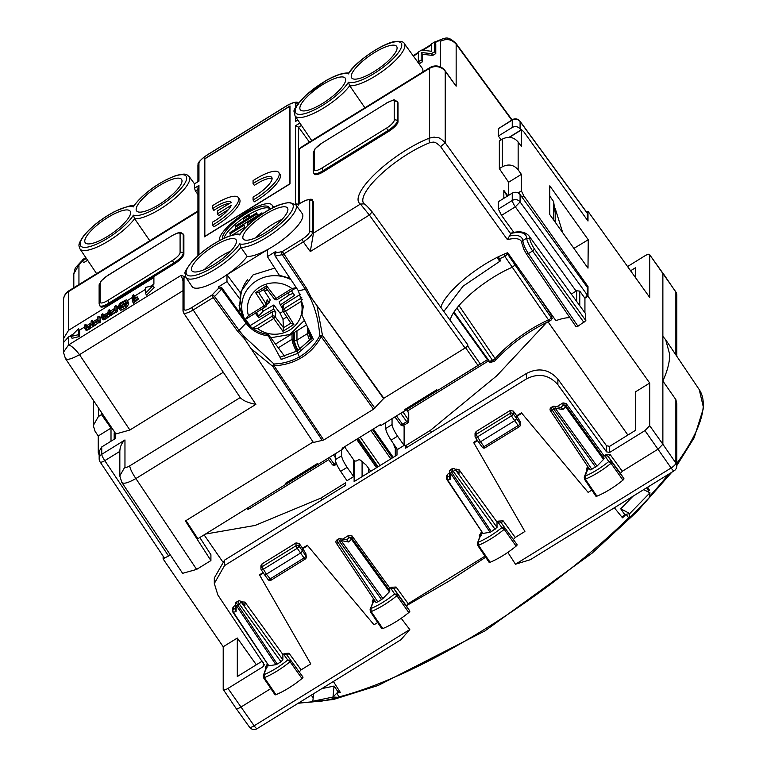 <?xml version="1.0" encoding="UTF-8"?>
<svg xmlns="http://www.w3.org/2000/svg" width="767" height="767" viewBox="0 0 767 767"><rect width="100%" height="100%" fill="white"/><g stroke="black" fill="none" stroke-linecap="round" stroke-linejoin="round"><path stroke-width="1.15" d="M273.829 304.988L273.608 309.111L258.623 317.749L258.728 315.975L263.321 311.047L273.829 304.988L280.08 313.204L282.994 319.321L283.474 327.682L282.898 331.315L272.093 316.205A2.282 2.08 -171.9 0 1 275.2 316.8A2.282 0.633 142.8 0 1 273.349 318.746L257.587 328.564L253.244 328.727M291.393 290.76L294.614 295.333L280.31 304.94L279.236 301.623L289.274 294.883L293.205 293.33M267.252 289.658L264.625 291.297L270.243 299.907L269.179 302.821L267.146 299.715L266.139 303.962A2.282 0.662 146.9 0 1 264.203 305.784L265.411 306.944A2.282 2.282 0 0 0 266.456 305.4A2.282 2.109 -166.7 0 0 266.139 303.962L258.719 292.591M266.667 304.499L269.179 302.821M264.625 291.297L263.407 289.677M258.623 317.749L255.401 313.176M280.31 304.94L282.16 307.768M300.415 294.307L283.023 305.141L282.333 308.046M245.565 319.283A33.46 31.447 180 0 0 250.406 325.457L272.755 311.536L275.871 312.073L273.608 309.111M245.862 319.12L265.468 306.81A2.282 2.109 -166.7 0 0 266.427 305.534L267.146 299.715M266.034 288.037L274.289 298.89A2.282 0.633 -37.2 0 0 274.318 298.957L266.024 288.047L258.575 292.687L266.024 288.047L266.58 285.794L255.612 292.63L264.203 305.784L248.45 315.601L245.354 319.34L244.424 319.082L242.056 311.181A33.029 31.035 180 0 0 244.385 318.947M258.661 292.611L255.612 292.63M283.416 311.833L290.827 323.223L283.368 311.786A2.282 0.662 -33.1 0 0 285.276 311.325L301.038 301.508L302.284 299.322M283.474 327.787L290.818 323.214L293.866 324.479L282.898 331.315M283.023 305.141L284.02 308.775A2.282 2.157 164.7 0 0 283.339 311.728A2.282 0.662 -33.1 0 0 283.368 311.786A2.282 2.282 0 0 1 283.052 311.028M277.386 299.389L276.13 298.363L291.891 288.545L296.283 287.635M250.627 326.646L250.406 325.457M406.568 408.437L405.465 410.364L380.892 425.56L380.192 424.745L342.12 448.283L342.657 449.203L343.75 448.177L343.482 447.439M342.657 449.203L318.075 464.399L317.375 463.575L285.497 483.287L286.033 484.217L287.126 482.28M286.033 484.217L197.857 538.731L186.007 520.582M199.804 537.523L210.915 554.733L210.915 560.572L185.413 520.946L313.099 441.993M562.767 232.794L555.193 208.442L555.193 222.171M555.193 208.442L554.407 207.215M555.183 212.871L553.63 201.635L553.63 219.976M571.31 294.077L576.64 290.77L579.775 291.115L584.933 298.277L587.321 295.113L587.321 287.318L520.084 194.54C517.888 192.086 515.28 191.616 512.251 193.121L498.368 201.711L498.368 209.075L512.251 200.494L512.251 193.121M507.84 195.853L503.833 190.369L503.833 198.327M507.342 196.16L503.833 191.069M480.209 364.018L437.516 390.547L436.816 389.732L404.938 409.444L405.465 410.364M284.49 356.128L268.373 334.508C258.987 333.252 251.547 328.947 246.054 321.584L238.988 311.709L240.244 299.446L226.974 281.604L218.49 286.848L221.615 287.462L238.988 311.709M303.243 305.86L301.91 315.141L313.425 339.513L297.749 353.424L297.193 351.018L312.466 337.451M290.06 278.335L279.332 275.286L267.405 256.609L267.405 249.745L226.974 274.739L240.244 292.591L240.244 299.446M242.851 317.107L239.064 305.17M274.749 268.114L253.139 274.835L240.244 292.591M275.89 251.355L274.864 254.941L274.864 253.158L275.89 251.355L267.405 256.609M520.084 128.942L520.084 121.541A5.695 1.697 -36.2 0 0 519.978 121.196A5.695 5.695 0 0 0 512.385 119.719L498.368 128.674L512.251 120.093L512.251 127.456C515.28 125.951 517.888 126.44 520.084 128.942L520.86 130.016M512.251 127.456L498.368 136.037L501.139 139.872M498.368 128.674L498.368 136.037M587.321 220.091L587.321 213.293L520.084 121.541A5.695 5.35 180 0 0 512.251 120.093A5.695 1.074 58.3 0 1 512.385 119.719M115.616 433.566L115.616 438.369L101.733 446.95L99.164 451.408M170.293 554.905L168.558 555.979C165.672 557.647 164.09 557.983 163.802 556.976M163.879 557.273L100.122 461.955A5.695 1.553 -33.8 0 0 104.811 460.66A5.695 1.074 -121.7 0 1 101.733 454.313L124.963 439.951L124.963 466.873C125.242 467.88 126.833 467.554 129.719 465.876C130.074 468.723 132.125 472.951 135.874 478.56C127.149 483.488 122.384 484.485 121.598 481.542M119.844 476.134L121.848 482.462L182.623 573.332L196.64 569.402L210.915 560.572M513.919 232.535L501.532 215.364L498.368 209.075M576.132 291.096L515.328 206.831L520.084 201.942L520.084 194.54M440.843 307.414A53.278 15.225 145 0 1 445.943 297.826A53.278 15.225 145 0 1 507.687 252.707L555.912 320.644A52.779 15.081 -35 0 1 569.9 317.691M226.974 281.604L226.974 274.739M297.749 353.414L281.173 359.455L280.521 356.991L297.193 351.008M281.173 359.455L268.373 335.879L268.373 334.508M148.079 193.696A27.459 7.843 -35 0 0 136.612 210.925A27.459 7.843 -35 0 0 170.073 196.582A27.459 7.843 -35 0 0 181.587 179.43A27.459 7.843 -35 0 0 148.079 193.696M96.69 241.96A27.459 7.843 -35 0 0 121.224 226.121A27.459 7.843 -35 0 0 130.198 211.203A27.459 7.843 -35 0 0 118.684 211.884A27.459 7.843 -35 0 0 94.053 227.799A27.459 7.843 -35 0 0 85.223 242.698A27.459 7.843 -35 0 0 96.69 241.96M149.814 240.771L134.608 218.729A35.33 10.096 -35 0 0 170.667 201.817A35.33 10.096 -35 0 0 189.219 176.592C186.381 174.818 187.445 172.623 175.921 175.566C158.453 182.402 144.321 192.613 133.516 206.208L133.381 206.898A33.048 9.444 -35 0 0 91.014 228.221A33.048 9.444 -35 0 0 91.014 246.236A33.048 9.444 -35 0 0 133.381 215.163L134.608 218.729A35.33 10.096 -35 0 1 104.187 243.532A35.33 10.096 -35 0 1 79.95 248.892L96.623 273.656M311.776 108.972A27.459 7.843 -35 0 0 336.31 93.133A27.459 7.843 -35 0 0 345.284 78.215A27.459 7.843 -35 0 0 333.77 78.896A27.459 7.843 -35 0 0 309.139 94.811A27.459 7.843 -35 0 0 300.309 109.71A27.459 7.843 -35 0 0 311.776 108.972M385.159 63.594A27.459 7.843 -35 0 0 396.673 46.442A27.459 7.843 -35 0 0 363.165 60.708A27.459 7.843 -35 0 0 351.698 77.937A27.459 7.843 -35 0 0 385.159 63.594M364.9 107.783L349.704 85.741A35.33 10.096 145 0 1 319.273 110.544A35.33 10.096 145 0 1 295.036 115.913L311.747 140.649M348.467 73.91A33.048 9.444 -35 0 0 306.1 95.233A33.048 9.444 -35 0 0 306.1 113.248A33.048 9.444 -35 0 0 348.467 82.174A33.048 9.444 -35 0 0 390.844 60.852A33.048 9.444 -35 0 0 390.844 42.837A33.048 9.444 -35 0 0 348.467 73.91L348.602 73.22C355.677 61.427 384.171 42.214 395.925 41.389C401.016 41.082 403.806 41.821 404.305 43.604L422.32 68.359A35.886 10.249 145 0 1 422.722 72.031M348.467 82.174L349.704 85.741A35.33 10.096 145 0 0 385.753 68.829A35.33 10.096 145 0 0 404.305 43.604M455.838 43.182L456.154 44.208C451.763 39.251 446.547 38.283 440.488 41.303C440.2 40.296 438.619 40.622 435.723 42.3L436.001 41.552C446.883 37.094 447.573 36.068 455.838 43.182M511.762 120.103L456.154 44.208L456.154 86.201L445.004 70.593A11.39 11.39 0 0 0 429.827 67.64A11.39 2.138 58.3 0 0 429.558 68.378L302.246 147.101A11.39 2.138 -121.7 0 1 302.514 146.353L299.226 148.817L299.226 203.84M73.814 287.759L73.814 273.79L78.943 264.845L82.395 260.838M197.924 211.529L195.892 212.862A11.39 2.138 -121.7 0 1 196.16 212.114A11.39 2.138 -121.7 0 1 196.179 212.095M119.834 450.833L119.834 475.818L124.963 466.873M196.64 569.402L135.874 478.56L255.871 404.362C247.626 402.704 242.458 400.403 240.368 397.459M168.558 555.979L104.811 460.66L119.834 451.37C119.988 446.701 121.694 442.895 124.963 439.951M182.997 280.837L181.175 275.315L183.907 276.398M183.984 276.791L183.984 277.318M223.302 372.263L129.882 430.019L115.875 433.949L65.444 358.563L63.45 352.245L68.579 344.929L68.579 336.914L63.527 342.494L63.738 338.18L68.579 330.299L153.899 277.549L153.899 284.164L150.505 286.254M68.579 336.914L73.268 334.019M79.375 330.241L84.591 327.01M86.776 325.659L91.168 322.945M93.353 321.594L97.745 318.88M99.931 317.528L101.627 316.483M103.813 315.132L108.195 312.418M110.39 311.066L114.772 308.353M116.968 307.001L118.319 306.158M127.389 300.559L132.317 297.5M134.628 296.072L145.366 289.437M100.151 302.064A2.282 2.138 -0 0 0 99.125 303.847L100.304 306.57A11.39 3.26 -35 0 0 109.643 303.933L174.358 263.915A11.39 3.26 -35 0 0 183.879 254.136L183.879 235.44A11.39 3.26 -35 0 0 183.687 234.788L183.064 233.887C179.219 232.113 181.952 230.953 172.537 235.373L107.764 275.535A9.118 2.608 -35 0 0 100.151 283.359L100.151 302.064A9.118 2.608 -35 0 0 107.764 300.472L172.479 260.454A9.118 2.608 -35 0 0 180.092 252.631L180.092 233.925A9.118 2.608 -35 0 0 172.479 235.517M152.978 285.679L154.234 287.472L146.622 295.094L145.366 293.31L145.366 287.462L152.978 285.679L145.366 293.31M78.407 328.861L79.663 330.654L79.663 336.492L72.05 338.285L70.794 336.492L78.407 328.861L78.407 334.709L70.794 336.492M132.317 301.373L133.573 303.166L138.453 298.996L137.197 296.848L133.669 299.351L133.669 294.701L132.317 295.535L132.317 301.373L137.197 296.848M134.915 298.344L134.915 296.484L133.669 294.701M118.434 308.248L120.582 310.424L126.056 307.615L128.425 304.643L128.731 303.157L127.169 300.252L126.277 299.859L120.822 302.658L119.326 304.154L118.108 307.155L119.326 308.641L124.8 305.832L127.169 302.85L127.169 300.252M114.858 310.664L116.114 312.457L117.255 311.747L117.255 307.414L115.999 305.621L114.772 306.378L114.772 309.063L113.919 310.549L110.669 312.85L110.678 311.479L109.422 309.686L108.195 310.443L107.994 313.808L105.098 316.368L102.97 317.116L102.845 313.751L101.627 314.508L101.848 318.017L105.05 316.838L108.463 313.876L111.483 312.859L114.858 309.945L114.858 310.664L115.999 309.964L115.999 305.621M101.848 318.017L103.104 319.801L104.82 319.455L115.817 312.044M104.101 316.915L104.101 315.544L102.845 313.751M97.821 321.2L99.077 322.984L100.218 322.284L100.218 317.941L98.972 316.148L97.745 316.905L97.514 320.27L94.619 322.849L93.641 323.386L93.641 322.006L92.395 320.213L91.168 320.98L90.966 324.336L88.061 326.895L87.045 327.461L87.064 326.071L85.818 324.288L84.591 325.045L84.591 328.065L85.444 328.602L89.106 326.637L91.436 324.403L94.456 323.386L97.821 320.481L97.821 321.2L98.972 320.491L98.972 316.148M84.811 328.544L86.067 330.337L87.783 329.983L98.79 322.571M120.831 307.596L122.605 304.576L126.018 302.697M301.91 315.141L303.253 306.618L298.392 290.789L275.209 256.13L282.237 254.663A2.282 0.623 146.2 0 0 283.589 254.069L303.32 241.873L302.093 239.333C306.714 236.294 309.254 233.686 309.705 231.509L309.705 200.676A2.282 2.138 -0 0 1 312.831 201.251L312.831 232.094C312.255 234.788 309.091 238.048 303.32 241.873L310.299 251.547L313.502 233.082L360.423 204.07L369.358 215.028L465.061 348.036C467.525 346.31 468.349 345.217 467.515 344.757M274.864 254.941L275.209 256.13M302.303 202.133L302.14 202.114C308.976 198.874 312.466 198.365 312.639 200.58L313.502 202.162L313.502 233.082M275.89 252.88L282.352 251.538L306.771 288.728L311.201 297.577L309.926 295.784L309.034 296.129L309.926 295.784M268.373 335.879C258.987 334.69 251.547 330.443 246.054 323.147L221.605 289.264L214.587 296.484A2.282 0.604 -35.8 0 1 213.245 297.558L212.018 295.027L191.635 307.625C187.014 310.299 184.473 310.827 184.022 309.216A2.282 2.138 180 0 0 182.997 311.009L182.997 280.166L185.25 275.928M218.49 286.848L218.49 288.382L221.605 289.264M243.321 336.962L244.079 336.329L243.321 336.962M204.837 158.817L204.837 236.361L289.543 183.984L289.543 106.45L204.837 158.817M217.377 213.868L231.27 205.278A19.942 5.695 -35 0 1 212.622 222.094L212.622 225.038L213.868 226.831A28.484 8.14 -35 0 0 239.582 199.324L238.326 197.541A28.484 8.14 -35 0 0 212.622 205.652L212.622 208.595A19.942 5.695 -35 0 1 231.27 202.354L217.377 210.944L217.377 213.868L218.633 215.652L228.441 209.583M229.697 203.322A19.942 5.695 -35 0 0 213.868 210.388L212.622 208.595M272.103 178.538A19.942 5.695 -35 0 0 254.328 185.374L253.072 183.581L253.072 180.638A28.484 8.14 -35 0 1 278.785 172.527A28.484 8.14 -35 0 1 253.072 200.024L253.072 197.081A19.942 5.695 -35 0 0 271.777 177.426A19.942 5.695 -35 0 0 253.072 183.581M253.072 200.024L254.328 201.817A28.484 8.14 -35 0 0 280.032 174.31L278.785 172.527M269.342 208.327A28.072 8.025 -35 0 0 248.69 214.664M243.273 218.135A28.072 8.025 -35 0 0 223.935 238.297M257.846 215.364L256.59 212.871L235.277 226.044L235.277 227.358L256.59 214.175L256.59 212.871M249.85 217.032L248.604 214.539L243.273 217.838L243.273 219.141L248.604 215.843L248.604 214.539M232.133 235.133L244.337 227.588M129.882 430.019L79.49 354.67C75.156 349.023 71.523 345.773 68.579 344.929L181.175 275.315M182.997 290.674L79.49 354.67C70.727 359.56 65.972 360.548 65.214 357.652M576.075 326.483L577.954 326.234L585.854 320.683L534.484 249.131C531.589 244.539 530.035 241.059 529.824 238.71L526.689 238.154A60.42 17.267 -35 0 0 510.908 233.436L507.409 239.64L440.603 146.641C433.595 139.805 432.971 142.806 430.028 142.604A3.413 2.128 68.7 0 1 429.558 138.06L434.199 137.111C437.43 138.223 438.024 135.491 445.224 142.825L445.224 71.283A11.39 3.404 -36.2 0 0 445.004 70.593M323.779 171.53L323.147 170.638A11.39 3.26 145 0 1 313.818 173.275L314.441 174.176A11.39 3.26 -35 0 0 323.779 171.53L388.495 131.521A11.39 3.26 -35 0 0 398.006 121.742L398.006 103.037A11.39 3.26 -35 0 0 397.824 102.385L397.201 101.493A11.39 3.26 145 0 1 397.383 102.145L398.006 103.037M243.321 337.02L313.415 442.482L323.732 440.009L373.539 409.204L383.845 398.255L311.201 297.577M383.845 398.255L465.061 348.036M310.299 251.547L369.358 215.028L372.158 211.922C367.949 206.946 365.274 204.271 364.133 203.869L360.423 204.07A57.515 16.433 -35 0 1 375.59 173.39A57.515 16.433 -35 0 1 429.558 138.06L429.558 68.378A11.39 10.709 180 0 1 445.224 71.283L456.154 86.201M480.305 363.98L467.582 345.859M87.591 260.253L83.641 262.697L82.395 260.905L82.395 259.735L85.818 257.616M434.525 42.012L435.781 43.805L435.781 53.546L432.713 55.435L422.454 54.275L422.454 61.782L419.597 63.546L418.351 61.753L418.351 52.012L421.409 50.123L431.668 51.284L431.668 43.777L434.525 42.012L434.525 51.753L431.466 53.652L421.198 52.492L421.198 59.989L418.351 61.753M435.781 53.546L434.525 51.753M432.713 55.435L431.466 53.652M422.454 54.275L421.198 52.492M422.454 61.782L421.198 59.989M86.374 258.441L82.395 260.905M272.486 207.915A31.898 9.118 -35 0 0 272.582 206.908A31.898 9.118 -35 0 0 272.064 205.086A31.898 9.118 -35 0 0 243.312 214.156A31.898 9.118 -35 0 0 219.285 239.86A31.898 9.118 -35 0 0 219.352 240.608M273.589 207.358A31.898 9.118 -35 0 0 273.32 206.879L272.064 205.086M269.322 209.612A28.072 8.025 -35 0 0 269.39 208.883A28.072 8.025 -35 0 0 268.929 207.282A28.072 8.025 -35 0 0 243.628 215.259A28.072 8.025 -35 0 0 222.488 237.885A28.072 8.025 -35 0 0 222.651 238.911M236.236 228.729L235.277 227.358M257.559 215.546L256.59 214.175M244.232 220.512L243.273 219.141M249.563 217.214L248.604 215.843M248.594 224.568L247.53 223.053L261.921 214.156L261.921 212.843L229.947 232.622L229.947 233.925L244.337 225.028L244.337 228.777M247.53 225.565L247.53 223.053M262.554 213.744L261.921 212.843M231.03 235.469L229.947 233.925M212.622 225.038A28.484 8.14 -35 0 0 238.326 197.541M204.358 158.922L204.358 236.85L290.012 183.888L290.012 105.961L204.358 158.922L290.012 106.086M204.425 159.009L204.425 236.811M289.543 183.984L289.543 106.45M204.837 236.361L289.6 184.08M79.663 336.492L78.407 334.709M134.752 302.428L133.506 300.645M135.059 301.719L133.813 299.926M135.74 300.942L134.484 299.149M136.862 300.031L135.606 298.248M138.367 299.044L137.12 297.251M138.453 298.996L137.197 297.203M128.731 303.157L127.475 301.364M120.582 310.424L119.326 308.641M122.078 310.069L120.822 308.286M124.053 309.053L122.806 307.26M126.056 307.615L124.8 305.832M127.523 306.138L126.277 304.355M128.425 304.643L127.169 302.85M126.095 302.227L124.273 305.697L121.349 307.5L119.7 307.279L119.7 305.055L121.349 302.792L125.289 300.817L126.095 302.227M120.448 307.663L119.489 306.301M120.946 306.848L119.7 305.055M121.56 305.688L120.314 303.905M122.605 304.576L121.349 302.792M124.053 303.531L122.806 301.738M125.529 302.773L124.273 300.98M126.028 301.862L125.289 300.817M110.669 312.85L109.566 313.003L109.422 309.686M103.737 319.858L102.481 318.065M104.82 319.455L103.564 317.663M106.306 318.621L105.05 316.838M107.39 317.902L106.134 316.109M108.329 317.154L107.073 315.371M109.719 315.668L108.463 313.876M110.122 315.774L108.876 313.981M110.784 315.63L109.528 313.847M111.656 315.256L110.41 313.473M112.739 314.652L111.483 312.859M114.724 313.204L113.468 311.421M117.255 311.747L115.999 309.964M93.641 323.386L92.539 323.53L92.395 320.213M87.045 327.461L85.942 327.643L85.818 324.288M86.7 330.385L85.444 328.602M87.783 329.983L86.527 328.199M89.279 329.158L88.023 327.365M90.353 328.429L89.106 326.637M91.292 327.691L90.046 325.898M92.682 326.196L91.436 324.403M93.095 326.301L91.839 324.518M93.747 326.167L92.491 324.374M94.629 325.793L93.373 324M95.712 325.179L94.456 323.386M97.687 323.741L96.431 321.948M100.218 322.284L98.972 320.491M254.558 222.075A26.998 7.718 -35 0 0 243.273 239.007A26.998 7.718 -35 0 0 276.178 224.913A26.998 7.718 -35 0 0 287.51 208.039A26.998 7.718 -35 0 0 254.558 222.075M282.064 219.381A26.768 7.651 -35 0 0 261.72 232.19A26.768 7.651 -35 0 0 255.794 237.77M224.789 240.483A26.998 7.718 145 0 1 236.111 239.812A26.998 7.718 145 0 1 227.291 254.491A26.998 7.718 145 0 1 203.169 270.061A26.998 7.718 145 0 1 191.884 270.789A26.998 7.718 145 0 1 200.57 256.13A26.998 7.718 145 0 1 224.789 240.483M204.405 269.543A26.768 7.651 145 0 1 230.666 251.154M510.908 233.436L511.043 233.149C518.847 230.79 524.762 231.605 528.77 235.613L585.326 313.339L585.854 320.683M584.933 298.277L584.933 312.792M576.075 326.752L526.536 254.117L523.88 249.409L521.675 242.593M577.954 326.234L528.396 253.58C523.736 246.073 524.906 246.897 523.717 244.472L522.691 240.617A55.636 15.896 -35 0 0 509.326 236.073M239.678 243.839A33.412 9.549 -35 0 0 282.419 221.999A33.412 9.549 -35 0 0 282.419 203.907A33.412 9.549 -35 0 0 239.678 234.923A33.412 9.549 -35 0 0 196.927 256.763A33.412 9.549 -35 0 0 196.927 274.854A33.412 9.549 -35 0 0 239.678 243.839L240.905 247.329A35.685 10.201 -35 0 1 210.168 272.17A35.685 10.201 -35 0 1 185.94 277.453L192.066 286.542A35.886 10.249 -35 0 0 216.284 281.307A35.886 10.249 -35 0 0 247.185 256.437L240.905 247.329A35.685 10.201 -35 0 0 277.299 230.023A35.685 10.201 -35 0 0 295.803 204.741L302.246 213.6A35.886 10.249 -35 0 1 283.78 238.92A35.886 10.249 -35 0 1 247.185 256.437M239.678 234.923L239.803 234.29C249.17 221.347 269.265 208.298 279.073 204.894L289.121 202.325L295.803 204.741M198.097 181.693L194.482 183.821M194.521 183.898L194.521 188.183L195.403 190.983L197.924 194.444M197.924 255.699L197.924 187.886L198.95 185.451L194.521 188.183M296.704 120.726L295.429 121.512L295.429 116.488M309.417 142.087L298.584 127.188L295.429 125.798L295.429 204.281M250.138 347.863L272.697 366.319A2.282 0.623 -33.8 0 0 274.049 365.734L273.992 363.989A2.282 0.671 -55.5 0 0 272.697 366.319L322.38 440.603M244.529 338.803L237.693 331.43L239.036 330.366L243.973 336.435L273.992 363.989C283.061 363.644 291.508 361.295 299.312 356.923C308.296 351.737 315.093 344.671 319.705 335.725C318.775 321.133 315.295 307.912 309.264 296.072M383.845 398.936L309.926 295.841M373.539 409.204L321.152 336.608A2.282 0.604 -35.8 0 0 322.495 335.534L319.705 335.725A2.282 0.681 -153.1 0 0 321.152 336.608C316.397 345.821 309.398 353.108 300.146 358.457L297.749 353.424M588.251 239.755L588.001 268.153L549.776 214.578L549.776 185.835L588.251 239.755L573.898 248.393M509.422 137.322L521.378 129.93L521.378 146.478L518.147 141.991C513.775 137.015 508.531 136.047 502.423 139.076L499.346 140.984L499.346 168.644L502.423 166.746C508.531 163.716 513.775 164.732 518.147 169.795L521.378 174.349L508.617 182.239L499.346 168.644M477.237 440.172L473.862 442.262L473.862 442.904L524.896 531.483L515.242 537.456L503.133 520.831L501.263 522.902L505.031 528.089A1.908 0.546 145 0 1 504.207 529.307L516.114 546.133A34.179 9.77 145 0 1 490.113 562.259A2.282 0.652 145 0 1 489.106 562.336L477.649 545.327A1.908 0.546 145 0 1 477.649 545.078M521.445 412.838L588.136 492.385L521.445 412.838L516.69 415.781L520.064 421.409L520.419 424.745A2.282 2.138 180 0 0 520.064 423.605L520.064 421.409M521.445 413.48L516.69 416.423L516.69 418.638L513.296 413.931L513.296 411.093L510.16 410.508L476.077 431.581L475.051 433.374L475.051 436.212A2.282 2.138 -0 0 1 476.077 434.419L476.077 431.581M477.544 440.632L473.862 442.904M516.69 415.781L513.296 411.093M485.31 447.612L519.336 426.692A2.282 2.282 0 0 0 520.419 424.745A2.282 2.138 180 0 1 519.393 426.538L518.166 425.56A2.282 0.7 -34.2 0 0 520.064 423.605L516.69 418.638L514.791 420.594L480.525 441.773L476.077 434.419L510.16 413.346A2.282 2.138 -0 0 1 513.296 413.931A2.282 0.604 144.2 0 1 511.388 415.887L510.16 413.346L510.16 410.508M475.396 437.353L475.435 437.478A2.282 2.282 0 0 1 475.051 436.212A2.282 2.138 -0 0 0 475.396 437.353L477.304 436.96L511.388 415.887L518.166 425.56L484.082 446.634L485.262 447.755A2.282 2.282 0 0 1 482.222 447.161A2.282 0.681 -36.2 0 0 484.082 446.634L480.525 441.773L478.627 442.175L482.222 447.171A2.282 0.681 -36.2 0 1 482.184 447.027M508.617 182.239L508.617 195.374M521.378 174.349L521.378 190.897L523.871 195.949L588.001 286.513L588.001 296.254L649.707 383.049L649.707 425.704L644.951 430.603L609.64 452.434L606.505 451.849L557.887 384.727C549.114 374.775 538.664 372.82 526.546 378.85L224.568 565.557L224.568 560.121L214.309 577.973L214.309 583.486L224.568 565.557M587.119 287.05L588.001 286.513M431.562 432.137L430.345 430.392L496.815 375.744L546.718 322.38M406.865 447.401L405.638 445.675L430.345 430.392M405.638 445.675L405.638 448.168L526.546 373.404C538.664 367.364 549.114 369.282 557.887 379.147L557.887 384.727M622.095 517.303L624.731 514.599L629.774 513.545L629.007 518.463L649.083 497.831L649.965 492.788L643.647 489.653M628.988 518.463L628.652 517.869A262.592 75.022 145 0 1 483.919 629.688A262.592 75.022 -35 0 1 339.177 696.858L339.637 697.376L319.561 701.575L312.811 701.259L313.636 693.704M675.88 399.655L662.87 381.026L662.87 444.227L675.88 463.086A5.695 5.35 180 0 1 676.791 465.991L676.791 403.72L675.88 399.655L675.88 463.086A5.695 1.687 -34.6 0 1 671.115 467.975A5.695 1.074 58.3 0 0 674.088 470.833A5.695 5.695 0 0 0 676.791 465.895M584.233 477.208L585.163 476.086A31.524 9.012 145 0 0 608.73 461.561L605.23 456.24A2.282 2.186 -33.3 0 1 608.327 456.691L611.865 462.089L608.73 461.561L611.021 463.316A1.908 0.546 -35 0 0 611.865 462.089L623.935 478.675L620.436 473.344L622.305 471.264L658.115 449.117L662.87 444.227L649.707 425.704M588.136 492.385L591.808 490.113M674.088 470.833L530.304 559.728L515.472 564.215L507.831 552.393M676.791 465.588L694.154 437.794L703.55 407.91L699.236 389.588L665.67 339.743L669.735 354.459C669.716 362.034 667.434 370.883 662.87 381.026L662.87 273.177L649.707 254.797L649.707 297.452L588.001 211.309L588.001 221.049L523.871 131.866L521.493 129.633L509.067 137.312M647.674 487.17L649.428 490.151A262.669 75.051 145 0 1 647.942 491.781M614.348 507.773L622.507 517.811A262.669 75.051 145 0 0 626.131 514.302L628.652 517.869M484.955 556.18L408.169 603.658L406.318 605.767L449.452 580.849L485.664 557.226M647.252 491.446L649.428 490.151M646.696 487.774L648.288 490.391M624.731 514.599L620.733 508.818L632.938 496.278M620.733 508.818L629.774 513.545L649.965 492.788M627.876 435.052L548.002 321.766M665.67 339.743L662.87 336.377M557.887 379.147L606.505 445.752L609.64 446.327L635.603 430.268L635.603 391.774L649.707 383.049M551.521 318.804L553.669 317.48M585.413 297.855L588.001 296.254M368.438 468.119L368.438 472.721M623.935 478.675A2.282 0.652 145 0 1 622.929 480.142A34.179 9.77 145 0 1 596.927 496.163A2.282 0.652 145 0 1 595.93 496.239L584.473 479.222A1.908 0.546 -35 0 0 585.307 479.164L596.927 496.163M513.372 539.546L515.242 537.456M452.137 468.723L450.555 469.701L451.734 472.386L491.379 531.665L497.016 527.399L497.016 522.068L498.608 521.081L498.167 522.452L501.896 527.571A31.524 9.012 145 0 1 478.33 542.192L478.493 545.26A33.806 9.655 145 0 0 504.207 529.307L501.896 527.571L505.031 528.089L517.102 544.666A2.282 0.652 145 0 1 516.114 546.133M490.113 562.259L478.493 545.26A1.908 0.546 145 0 1 477.649 545.327L477.39 543.333M481.187 535.299L479.327 535.548L481.676 531.55M498.167 522.452A2.282 2.186 -36.1 0 1 501.263 522.902M481.829 532.538L477.41 543.285L480.938 533.544A2.282 2.023 19.9 0 1 481.829 532.538L481.379 531.742M498.608 521.081L503.133 520.831M620.436 473.344L608.327 456.691L610.206 454.63L605.681 454.879L604.08 455.866L603.524 459.433L597.023 466.115L590.072 470.008M587.599 466.298L586.4 469.346L588.251 469.116M584.253 477.141L588.011 467.333A2.282 2.013 21 0 1 588.126 467.093M588.433 467.544L585.163 476.086L585.307 479.164A33.806 9.655 -35 0 0 611.021 463.316L622.929 480.142M604.08 455.866L566.132 403.48L562.997 402.896L562.997 405.369A2.282 1.208 -135.8 0 1 565.567 406.826L562.882 409.588L561.204 407.536L554.301 406.251A2.282 1.275 100.5 0 1 555.203 408.169L597.023 466.115M553.208 406.865C552.47 406.644 552.691 407.44 553.87 409.242A2.282 0.604 -35.8 0 0 555.203 408.169L562.882 409.588M560.936 407.478L562.997 405.369A2.282 2.138 -0 0 1 566.132 405.944L604.08 458.541M554.311 406.251A2.282 2.282 0 0 0 552.691 406.558L551.128 407.526L552.298 410.211L553.87 409.242L595.671 467.18M556.813 406.711L562.997 402.896M497.016 522.068L459.059 469.682L455.934 469.088L455.934 470.037M458.608 472.664L454.917 469.049A2.282 1.707 134.4 0 1 455.205 469.462L458.513 472.568M452.645 469.04C451.753 468.445 451.974 469.241 453.307 471.417A2.282 0.604 -35.8 0 0 455.205 469.462L497.016 527.399M446.634 475.991L447.66 474.207L447.66 476.681A2.282 1.812 78.2 0 0 447.535 479.806L450.219 479.25L449.337 477.323L449.481 471.58A2.282 1.697 1.5 0 0 450.382 472.98L490.036 532.269L491.379 531.665M342.676 539.115L348.86 535.289L351.995 535.874L389.943 588.27L391.544 587.282L396.069 587.023L394.19 589.094A2.282 2.186 146.7 0 0 391.093 588.634L394.593 593.965L396.884 595.71A1.908 0.546 -35 0 0 397.737 594.492L409.808 611.069A2.282 0.652 145 0 1 408.792 612.545A34.179 9.77 145 0 1 382.791 628.566A2.282 0.652 145 0 1 381.793 628.633L370.336 611.625A1.908 0.546 -35 0 0 370.336 611.625A1.908 0.546 -35 0 0 371.17 611.567L382.791 628.566M373.462 598.701L372.263 601.75L374.114 601.52M374.008 624.789L307.318 545.241L374.008 624.789L377.68 622.516M307.318 545.874L302.553 548.817L302.553 551.032L299.159 546.325L299.159 543.487L302.553 548.184L307.318 545.241M299.159 543.487L296.024 542.902L261.94 563.975L260.914 565.768L260.914 568.606A2.282 2.138 180 0 0 261.269 569.756A2.282 0.623 146.2 0 0 261.298 569.881L264.519 574.694L266.389 574.176L261.94 566.823A2.282 2.138 180 0 0 260.914 568.587A2.282 2.282 0 0 0 261.298 569.881A2.282 0.623 146.2 0 0 263.167 569.354L297.251 548.28L299.159 546.325A2.282 2.138 -0 0 0 296.024 545.749L261.94 566.823L261.94 563.975M263.407 573.026L259.725 575.298L259.725 574.665L263.1 572.575M299.235 671.95L301.105 669.859L310.769 663.886L259.725 575.298M241.202 601.855L244.932 602.076L282.879 654.472L284.471 653.484L289.006 653.225L287.126 655.306A2.282 2.186 143.9 0 0 284.03 654.855L287.759 659.975L290.904 660.483A1.908 0.546 145 0 1 290.07 661.71L301.977 678.527A34.179 9.77 145 0 1 275.976 694.662A2.282 0.652 145 0 1 274.969 694.739L263.512 677.721A1.908 0.546 145 0 1 263.512 677.482M268.872 665.938L232.88 612.133A2.282 0.623 -33.8 0 0 233.398 612.21A2.282 1.812 -101.8 0 1 233.523 609.075A2.282 2.138 -0 0 0 232.497 610.868L232.497 610.868A2.282 2.282 0 0 0 232.88 612.133A2.282 0.623 -33.8 0 1 232.852 612.018A2.282 2.138 -0 0 1 232.497 610.868L232.497 608.394L233.523 606.601L235.306 605.499M267.693 664.931L263.273 675.689L266.801 665.948A2.282 2.023 -160.1 0 1 267.693 664.931L267.539 663.954M267.242 664.136L265.19 667.952L267.05 667.702M236.035 708.142C236.313 709.159 237.895 708.823 240.79 707.155L270.818 688.584M163.122 556.133L163.122 558.951L223.207 646.754L223.207 689.408C223.494 690.425 225.076 690.089 227.972 688.421L263.282 666.581L264.308 664.797L217.847 594.971L214.309 583.476M447.66 474.207L449.443 473.105M455.339 469.452L455.934 469.088M449.357 476.326L447.66 476.681A2.282 2.138 180 0 0 446.634 478.464A2.282 2.282 0 0 0 447.017 479.739A2.282 0.623 146.2 0 0 447.535 479.806L482.97 533.42L490.036 532.269M446.634 476L446.634 478.464A2.282 2.138 180 0 0 446.988 479.615A2.282 0.623 146.2 0 0 447.017 479.739L483.009 533.544M662.784 272.851L675.88 292.169A5.695 5.35 -0 0 1 676.791 295.161A5.695 5.695 0 0 0 675.794 291.863L649.707 254.797C649.428 253.781 647.837 254.117 644.951 255.785L627.569 266.542M586.63 212.152L588.001 211.309M630.599 270.77L635.603 267.673L635.603 277.759M114.839 432.406L114.178 432.818L114.178 439.251M101.484 412.445L101.484 414.64L98.406 416.548L93.277 425.522L95.098 431.361L98.243 435.972L98.243 452.52L99.164 455.09M101.484 414.64L111.004 428.082L98.243 435.972M302.553 548.184L305.928 553.812L306.282 557.149A2.282 2.138 -0 0 1 306.282 557.149A2.282 2.138 -0 0 0 305.928 555.998L305.928 553.812M306.282 557.13A2.282 2.282 0 0 1 305.199 559.085L304.029 557.964A2.282 0.7 -34.2 0 0 305.928 555.998L302.553 551.032L300.654 552.988L266.389 574.176L271.182 580.005M111.004 428.082L111.004 441.217M321.987 499.883L320.779 498.147L345.486 482.865L345.486 485.358L224.568 560.121M227.972 688.421L254.145 725.793A5.695 1.074 58.3 0 0 257.108 728.65L400.892 639.755L409.789 629.554L401.208 618.288M223.207 689.408L236.111 708.459M311.191 695.209L313.195 697.74M333.377 681.499L340.27 692.323A262.669 75.051 -35 0 1 336.655 693.282L339.177 696.858M339.743 691.498L338.046 691.853L333.003 697.04L339.637 697.376M338.046 691.853L334.048 686.072L321.843 688.622M312.648 694.317L313.454 695.381M334.048 686.072L333.003 697.04L312.811 701.259M320.779 498.147L255.056 525.453L205.383 534.072M222.526 561.549L204.108 534.867M163.122 558.951L165.71 557.35M223.207 646.754L237.31 638.039L237.31 676.532L262.256 661.116M256.322 664.778L237.31 638.039M287.126 655.306L302.965 677.069A2.282 0.652 145 0 1 301.977 678.527M406.318 605.767L409.808 611.069M374.296 599.947L370.097 609.612M373.989 599.487A2.282 2.013 -159 0 0 373.874 599.736L370.116 609.544L370.336 611.615M406.299 605.738L394.19 589.094L397.737 594.492L394.593 593.965A31.524 9.012 -35 0 1 371.027 608.49L371.17 611.567A33.806 9.655 -35 0 0 396.884 595.71L408.792 612.545M275.976 694.662L264.356 677.664A33.806 9.655 145 0 0 290.07 661.71L287.759 659.975A31.524 9.012 -35 0 1 264.193 674.586L264.356 677.664A1.908 0.546 145 0 1 263.512 677.721L263.254 675.727M236.936 602.411C236.198 602.191 236.418 602.987 237.597 604.789L239.17 603.821L237.991 601.136L236.418 602.105A2.282 2.282 0 0 0 235.344 603.984L235.201 609.717L236.083 611.644L236.246 605.384A2.282 1.697 -178.5 0 1 235.344 603.984M277.242 664.059L275.899 664.663L236.246 605.384A2.282 0.623 -33.8 0 0 237.597 604.789L277.242 664.059L280.971 661.758L282.879 659.802L241.068 601.865A2.282 1.707 -45.6 0 0 240.78 601.443A2.282 2.282 0 0 0 237.971 601.146M236.083 611.644L233.398 612.21L268.843 665.814L275.899 664.663M282.879 654.472L282.879 659.802M244.932 602.076L244.932 605.642L244.376 604.962M337.499 540.236C336.608 539.632 336.828 540.428 338.161 542.605L377.805 601.884L375.945 602.402L336.291 543.132A2.282 0.623 -33.8 0 0 338.161 542.605L339.733 541.636L381.535 599.573L377.805 601.884M338.554 538.952L339.733 541.636A2.282 0.604 144.2 0 0 341.066 540.562A2.282 1.275 -79.5 0 0 340.174 538.655A2.282 2.282 0 0 0 338.554 538.952L336.991 539.92A2.282 2.282 0 0 0 336.291 543.132A2.282 0.623 -33.8 0 1 336.262 543.007M381.535 599.573L382.886 598.519L341.066 540.562L348.745 541.991L347.067 539.93L340.174 538.655M389.943 588.27L389.387 591.836L382.886 598.519M351.995 535.874L351.995 538.348A2.282 2.138 180 0 0 348.86 537.763A2.282 1.208 44.2 0 1 351.43 539.23L389.387 591.836M395.293 456.116L395.293 446.365M354.124 460.411L354.124 481.571L396.999 455.061L396.999 448.868M362.091 476.643L362.091 461.581M385.705 422.579L385.705 428.542C385.974 431.044 387.757 434.927 391.065 440.191L397.45 449.529L404.113 445.406L404.113 426.51L403.413 425.541M340.615 471.379C337.317 466.115 335.534 462.233 335.265 459.73L341.612 455.799C341.881 458.302 343.712 462.156 347.106 467.362L340.615 471.379L347.01 480.717L353.673 476.595L353.673 459.836M391.065 440.191L397.546 436.174C394.152 430.968 392.32 427.114 392.052 424.611L392.052 418.657M404.113 445.406L397.546 436.174M335.265 459.73L335.265 453.767M341.612 455.799L341.612 449.845M353.673 476.595L347.106 467.362M551.147 314.911L537.284 294.403M551.521 316.177L551.166 314.94L551.166 317.567A2.282 2.138 -0 0 1 551.521 318.708L551.521 316.177M335.265 464.869L334.028 463.891A2.282 0.681 143.8 0 1 332.169 464.428L327.768 458.407L248.105 507.658A2.282 0.681 143.8 0 1 247.875 507.802M491.791 361.861L489.451 361.382A2.282 0.623 144.3 0 1 488.694 361.401A2.282 2.282 0 0 0 491.254 362.235L494.332 361.209A2.282 1.582 -108.3 0 1 492.519 360.365L489.451 361.382L453.978 312.054M515.184 263.263L515.184 264.778L512.461 267.165A52.405 14.976 145 0 0 458.982 305.554A52.405 14.976 -35 0 0 457.909 306.829A52.405 14.976 -35 0 0 450.152 320.338M456.892 308.075L492.519 360.365A2.282 0.681 -34.3 0 0 495.146 358.62L495.146 358.62A53.575 15.311 145 0 1 548.51 319.925L504.849 256.418L507.553 254.03L551.166 317.567A2.282 0.719 145.7 0 1 548.51 319.925A2.282 1.246 -113.8 0 0 550.16 320.798A2.282 2.282 0 0 0 551.521 318.708M494.868 360.835A2.282 1.582 -108.3 0 1 494.332 361.209M550.495 320.501A2.282 1.246 -113.8 0 1 550.16 320.788C528.597 330.96 510.323 344.21 495.338 360.538A2.282 1.438 40.9 0 0 495.146 358.62L458.982 305.554M498.694 256.609A2.282 1.055 64 0 0 499.48 258.872A2.282 0.642 145.6 0 1 498.186 259.073A2.282 0.642 145.6 0 1 498.157 258.949A2.282 2.138 180 0 1 497.793 257.789L497.793 257.789A2.282 2.282 0 0 0 498.186 259.073L499.432 260.895M497.965 256.964A2.282 2.138 180 0 0 497.793 257.789L497.793 257.05M504.187 254.107A2.282 1.294 -113.1 0 0 504.849 256.418A52.52 15.004 -35 0 0 499.48 258.872L500.736 260.694L499.442 260.895M500.736 260.694L463.086 286.168L443.796 311.517M400.71 413.308L407.661 422.943A2.282 2.282 0 0 0 408.744 421.006L408.744 421.006A2.282 2.138 180 0 0 408.389 419.856L402.982 411.898M403.787 425.225L402.55 424.247A2.282 0.681 143.8 0 1 400.69 424.784A2.282 0.681 143.8 0 1 400.652 424.64M393.346 443.527L394.842 447.554L394.842 445.723M394.842 447.554L395.293 448.225M344.536 446.787L353.846 460.095A2.282 2.138 -0 0 0 357 460.699L357.892 460.152A2.282 2.138 180 0 1 360.691 460.363L366.29 465.205L370.768 471.283M306.579 324.872L275.497 344.086M247.703 279.61A34.17 32.118 180 0 0 244.51 284.26A34.17 32.118 180 0 0 240.924 303.866C239.908 296.915 241.106 290.329 244.539 284.097L246.84 280.578M283.128 311.306L280.08 313.204M286.762 316.982L282.994 319.321M263.321 311.047L261.94 309.101M289.274 294.883L287.903 292.936M258.728 315.975L256.341 312.591M296.321 287.692L277.338 299.513A2.282 2.282 0 0 1 274.318 298.957A2.282 0.633 -37.2 0 0 276.13 298.363L266.58 285.794M275.871 312.073L275.2 316.8L283.474 327.682M272.755 311.536L272.093 316.205L252.659 328.305M301.795 297.701L284.02 308.775L293.866 324.479M291.891 288.545A27.344 25.695 180 0 0 250.56 296.57A27.344 25.695 180 0 0 248.45 315.601M290.952 279.667A33.029 31.035 180 0 0 245.526 292.227A33.029 31.035 180 0 0 242.056 311.181L240.924 303.866M257.587 328.564A27.344 25.695 180 0 0 298.919 320.539A27.344 25.695 180 0 0 301.038 301.508M99.164 451.399L99.164 458.791A5.695 5.35 -0 0 1 101.733 454.313L101.733 446.95M587.321 295.113L520.084 201.942A5.695 5.35 180 0 0 512.251 200.494A5.695 1.074 -121.7 0 0 515.328 206.831L501.532 215.364M133.381 215.163A33.048 9.444 -35 0 0 175.748 193.84A33.048 9.444 -35 0 0 175.748 175.825A33.048 9.444 -35 0 0 133.381 206.898M440.488 66.93L440.488 41.303M78.943 284.586L78.943 264.845M68.579 330.299L68.579 291.575A11.39 2.138 -121.7 0 1 68.848 290.827A11.39 11.39 0 0 0 63.45 300.52A11.39 10.709 -0 0 1 68.579 291.575L195.892 212.862M240.224 397.555L129.719 465.876M302.246 147.101L299.226 148.817M313.502 233.015L312.831 232.094L309.705 231.509M313.502 202.162L312.629 200.58M300.693 203.121L302.093 202.258C306.714 199.583 309.254 199.056 309.705 200.676M298.622 205.115L297.519 204.444L302.093 202.258M295.448 204.3A2.282 2.138 0 0 1 297.98 204.338M295.918 204.894A6.059 1.726 -35 0 0 300.482 203.255M306.771 288.728L305.419 289.322L282.237 254.663A2.282 1.822 78.2 0 1 282.352 251.538L302.093 239.333M218.49 288.382L212.018 295.027A2.282 1.208 44.2 0 1 214.587 296.484L239.036 330.366L246.054 323.147L246.054 321.584M221.615 289.284L221.615 287.462M237.693 331.43L213.245 297.558L192.872 310.165C187.071 313.492 183.907 314.154 183.351 312.15M255.871 404.362L191.635 307.625M184.022 278.373L184.022 309.216M288.028 105.06L287.817 105.194C292.438 102.519 294.979 101.992 295.429 103.603L298.555 104.187M206.774 155.298L287.817 105.194M197.924 181.683L197.924 165.039L198.95 163.256C199.401 161.08 201.942 158.472 206.563 155.433M298.392 290.789L305.419 289.322L309.034 296.129M430.028 142.604A54.093 15.455 -35 0 0 381.343 173.908A54.093 15.455 -35 0 0 363.673 203.447L364.133 203.869M440.603 146.641L445.224 142.825L510.908 234.05M478.033 365.495L465.559 347.71M413.403 56.106L418.351 53.038M422.818 50.277L431.668 44.802M435.023 42.731L435.723 42.3M174.358 263.915L173.735 263.023L109.01 303.042L107.764 300.472M109.643 303.933L109.01 303.042A11.39 3.26 -35 0 1 99.681 305.678M183.879 254.136L183.246 253.244A2.282 2.138 180 0 0 180.092 252.631M172.479 260.454L173.735 263.023A11.39 3.26 -35 0 0 183.246 253.244L183.246 234.539A11.39 3.26 -35 0 0 183.064 233.887M183.879 235.44L183.246 234.539A2.282 2.138 180 0 0 180.092 233.925M172.537 235.373L107.811 275.382L101.023 281.058L99.125 285.151A2.282 2.138 -0 0 1 100.151 283.359M388.495 131.521L387.862 130.63L323.147 170.638L321.9 168.069A9.118 2.608 -35 0 1 314.288 169.66L314.288 150.955A9.118 2.608 -35 0 1 321.9 143.132L386.616 103.123A9.118 2.608 -35 0 1 394.228 101.532L394.228 120.237A9.118 2.608 -35 0 1 386.616 128.06L321.9 168.069M398.006 121.742L397.383 120.841L397.383 102.145A2.282 2.138 180 0 0 394.228 101.532M394.228 120.237A2.282 2.138 180 0 1 397.383 120.841A11.39 3.26 145 0 1 387.862 130.63L386.616 128.06M322.111 143.007L386.616 103.123M314.288 169.66A2.282 2.138 -0 0 0 313.262 171.453L313.262 152.748L315.16 148.654L321.9 143.132M313.262 152.748A2.282 2.138 -0 0 1 314.288 150.955M507.409 239.64A53.354 15.244 -35 0 1 521.205 241.087L521.675 242.573L522.691 240.617L526.689 238.154C526.967 240.991 528.942 245.267 532.595 250.982L534.484 249.131M583.965 322.514L532.595 250.982L528.396 253.58L526.526 253.887M529.824 238.71A62.702 17.909 -35 0 0 528.77 235.613M576.64 290.77L576.64 301.393M579.775 291.115L579.775 305.697M198.95 181.165L198.95 163.256M197.924 189.42L195.403 190.983M198.95 254.788L198.95 185.451M297.817 120.035L295.429 121.512M295.429 108.042L295.429 103.603M298.555 204.137L298.555 127.159M299.849 123.065L295.429 125.798M301.479 125.395L298.584 127.188M323.732 440.009L274.049 365.734C283.397 365.37 292.093 362.935 300.137 358.448M374.881 408.14L322.495 335.534L317.116 306.455M549.776 196.112L553.63 201.635L555.193 212.9M502.423 139.076L502.423 166.746M518.147 141.991L518.147 169.795M518.147 192.9L521.378 190.897M521.972 197.119L523.871 195.949M526.546 373.404L526.546 378.85M699.236 389.588A262.592 75.022 145 0 1 703.281 404.247A262.592 75.022 145 0 1 676.791 463.412M668.488 474.294A262.592 75.022 145 0 1 649.294 496.632M515.472 564.215L671.115 467.975L644.951 430.603M606.505 445.752L606.505 451.849M609.64 446.327L609.64 452.434M479.902 536.401L479.327 535.548M622.305 471.264L610.206 454.63M586.937 470.152L586.4 469.346M605.23 456.24L605.681 454.879M566.132 403.48L566.132 405.944A2.282 0.604 -35.8 0 1 565.567 406.826L603.524 459.433M591.942 469.481L552.298 410.211A2.282 0.623 146.2 0 1 550.428 410.728A2.282 0.623 146.2 0 1 550.399 410.604M459.059 469.682L459.059 473.249M495.108 529.355L453.307 471.417L451.734 472.386A2.282 0.623 146.2 0 1 450.382 472.98L450.219 479.25M408.169 603.658L396.069 587.023M372.8 602.546L372.263 601.75M301.105 669.859L289.006 653.225M265.765 668.805L265.19 667.952M675.794 291.863A5.695 1.592 -34.4 0 1 675.88 292.169L675.88 354.891M98.406 407.843L98.406 416.548M268.047 579.43A2.282 0.681 -36.2 0 0 268.086 579.564A2.282 0.681 -36.2 0 0 269.946 579.027L304.029 557.964L297.251 548.28L296.024 545.749L296.024 542.902M98.243 452.52L99.164 451.955M299.351 702.534A262.592 75.022 -35 0 0 316.493 701.431M257.118 728.65A5.695 5.695 0 0 1 249.486 727.126A5.695 1.668 -35.6 0 0 254.145 725.793L409.789 629.554M263.282 662.64L263.282 666.581M391.093 588.634L391.544 587.282M284.471 653.484L284.03 654.855M235.22 608.72L233.523 609.075L233.523 606.601M244.932 605.642L241.068 601.865A2.282 0.604 144.2 0 1 239.17 603.821L280.971 661.758M241.797 601.491L241.797 602.431M348.745 541.991L351.43 539.23A2.282 0.604 144.2 0 0 351.995 538.348L389.943 590.935M348.86 535.289L348.86 537.763L346.809 539.882M385.705 428.542L392.052 424.611M487.448 359.675L406.654 409.626M456.049 316.004L453.546 312.725M249.333 508.636L248.105 507.658M507.553 252.755L507.553 254.03A2.282 2.138 180 0 0 506.412 253.196M333.492 454.869L335.265 457.487M329.311 457.448L334.028 463.891L336.013 462.664M336.627 464.14L335.208 465.013A2.282 2.282 0 0 1 332.169 464.428A2.282 0.681 143.8 0 1 332.13 464.284M406.347 409.54L408.389 412.598L406.5 409.396M396.462 415.935L402.55 424.247L406.491 421.812A2.282 0.7 -34.2 0 0 408.389 419.856L408.744 413.749L408.217 411.975M407.718 422.79A2.282 2.138 180 0 0 408.744 421.006L408.744 413.749M311.805 338.333A22.789 4.286 -121.7 0 1 308.823 329.637M308.267 328.449L308.708 332.59A22.032 4.142 58.3 0 1 308.305 330.088A1.141 1.074 -0 0 1 308.574 329.11M311.086 339.235A20.862 3.921 58.3 0 1 308.967 333.587L308.708 332.59A22.032 4.142 58.3 0 0 311.191 339.11M392.483 457.851L372.589 429.443M392.32 457.947L372.436 429.539M390.787 458.896L370.892 430.488M393.25 457.372L373.366 428.964M309.839 340.721A19.367 3.643 -121.7 0 1 307.625 333.501A2.282 2.138 180 0 0 308.602 332.169M380.125 465.492L360.241 437.075M378.093 466.748L358.199 438.34M300.079 349.234A19.367 3.643 -121.7 0 1 296.963 340.097L307.625 333.501L307.625 327.078M296.963 330.817L296.963 340.097A2.282 2.138 -0 0 1 294.355 340.021A20.862 3.921 58.3 0 0 298.037 350.529M377.537 467.093L357.643 438.686M376.52 467.717L356.626 439.309M296.417 351.439A22.789 4.286 -121.7 0 1 292.045 339.292L278.268 347.815M297.471 350.855A22.032 4.142 -121.7 0 1 293.358 339.33A1.141 1.074 180 0 0 292.045 339.292L292.045 333.856M293.358 333.051L293.358 339.33L294.355 340.021L294.355 332.437M282.074 307.471L283.081 311.143M270.799 337.768L290.003 334.45L304.441 320.366M239.112 305.554L243.302 317.73M587.206 212.938L519.978 121.196M99.164 458.791A5.695 5.695 0 0 0 100.132 461.974M79.95 248.892C79.25 245.622 76.825 245.881 83.526 236.054C91.014 226.917 101.244 218.825 114.206 211.778C126.814 206.361 133.333 204.473 133.774 206.093M348.86 73.105C343.568 72.462 335.908 74.974 325.879 80.66L306.311 94.878C296.896 104.791 292.86 110.438 294.202 111.8L295.036 115.913M512.068 119.911L455.828 43.163M73.814 273.79L75.281 267.884L82.395 260.253M197.924 210.954L68.848 290.827M429.827 67.64L302.514 146.353M240.637 398.169L183.524 312.783L182.997 311.009M182.997 280.108L185.202 275.727M197.924 165.049C198.806 164.253 194.943 164.061 206.62 155.279L287.865 105.041C294.701 101.81 298.19 101.292 298.363 103.516M63.45 352.245L63.45 300.52M372.168 211.913L467.851 344.891M413.106 55.703L418.351 52.463M422.023 50.191L431.668 44.227M434.745 42.329L436.001 41.552M99.125 303.847L99.125 285.151M397.201 101.493C393.356 99.71 396.088 98.559 386.664 102.97M313.262 171.453L313.818 173.275M185.94 277.453L185.106 273.349C183.994 273.129 186.237 269.275 191.817 261.787C202.009 250.982 213.935 242.621 227.588 236.706C238.403 232.976 237.607 234.319 240.042 234.175M198.452 181.357L194.473 183.812L189.219 176.592M297.759 119.949L296.033 121.023M549.776 196.074L553.592 201.548M478.656 442.291L475.435 437.478M298.152 703.272L333.377 699.504L378.198 685.458L485.089 630.819L592.201 553.074L636.946 511.723L671.777 472.261M505.031 528.089L517.102 544.666M584.253 477.151L584.473 479.222M551.147 407.517A2.282 2.282 0 0 0 550.428 410.728L590.072 469.998M454.917 469.04A2.282 2.282 0 0 0 452.118 468.742M450.555 469.701A2.282 2.282 0 0 0 449.481 471.59M676.791 356.243L676.791 295.074M93.277 425.532L93.277 400.173M305.199 559.085L271.125 580.159A2.282 2.282 0 0 1 268.086 579.564L264.529 574.713M249.486 727.126L236.131 708.478M290.904 660.483L302.965 677.069M240.78 601.443L244.472 605.058M488.378 360.96L407.536 410.939M328.698 459.682L249.285 508.789A2.282 2.282 0 0 1 246.61 508.588M488.694 361.401L453.613 312.62M494.303 361.219A2.282 2.282 0 0 0 495.338 360.538M407.661 422.943L403.73 425.378M394.909 416.893L400.69 424.784A2.282 2.282 0 0 0 403.739 425.369"/></g></svg>
